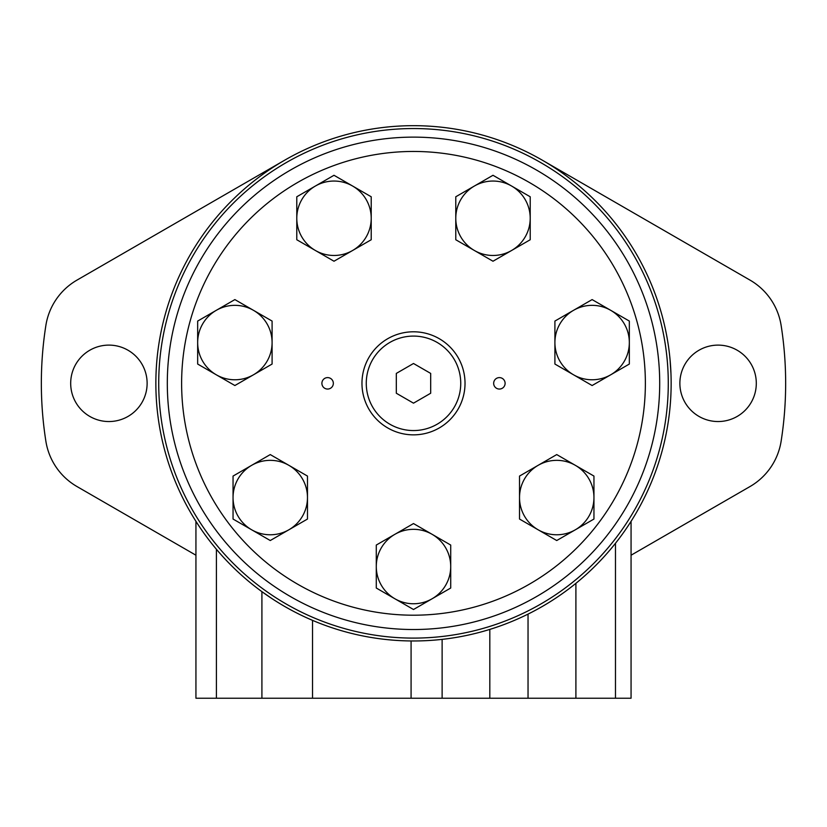 <?xml version="1.0" encoding="UTF-8"?>
<svg xmlns="http://www.w3.org/2000/svg" width="827" height="827" viewBox="0 0 827 827"><rect width="100%" height="100%" fill="white"/><g stroke="black" fill="none" stroke-linecap="round" stroke-linejoin="round"><path stroke-width="1.24" d="M167.312 383.325A246.188 246.188 0 0 0 536.599 596.536A246.188 246.188 0 0 0 536.599 170.114A246.188 246.188 0 0 0 167.312 383.325M181.62 383.325A231.88 231.88 0 0 0 529.435 584.141A231.88 231.88 0 0 0 529.435 182.519A231.88 231.88 0 0 0 181.62 383.325M333.343 383.325A5.727 5.727 0 0 1 324.753 388.287A5.727 5.727 0 0 1 324.753 378.373A5.727 5.727 0 0 1 333.343 383.325M505.111 383.325A5.727 5.727 0 0 1 496.52 388.287A5.727 5.727 0 0 1 496.52 378.373A5.727 5.727 0 0 1 505.111 383.325M361.968 383.325A51.532 51.532 0 0 0 439.261 427.952A51.532 51.532 0 0 0 439.261 338.698A51.532 51.532 0 0 0 361.968 383.325A51.532 51.532 0 0 0 439.261 427.952A51.532 51.532 0 0 0 439.261 338.698A51.532 51.532 0 0 0 361.968 383.325M413.5 403.162L430.681 393.238L430.681 373.411L413.5 363.498L396.319 373.411L396.319 393.238L413.5 403.162M450.715 545.055L450.715 588.028L413.5 609.509L376.285 588.028L376.285 545.055L413.5 523.563L450.715 545.055M376.285 566.536A37.215 37.215 0 0 0 432.107 598.769A37.215 37.215 0 0 0 432.107 534.314A37.215 37.215 0 0 0 376.285 566.536M307.479 476.073L307.479 519.046L270.264 540.527L233.049 519.046L233.049 476.073L270.264 454.581L307.479 476.073M272.093 321.072L272.093 364.045L234.878 385.527L197.663 364.045L197.663 321.072L234.878 299.591L272.093 321.072M371.22 196.774L371.22 239.747L334.005 261.229L296.79 239.747L296.79 196.774L334.005 175.283L371.22 196.774M530.21 196.774L530.21 239.747L492.995 261.229L455.78 239.747L455.78 196.774L492.995 175.283L530.21 196.774M629.337 321.072L629.337 364.045L592.122 385.527L554.907 364.045L554.907 321.072L592.122 299.591L629.337 321.072M593.951 476.073L593.951 519.046L556.736 540.527L519.521 519.046L519.521 476.073L556.736 454.581L593.951 476.073M233.049 497.554A37.215 37.215 0 0 0 288.871 529.787A37.215 37.215 0 0 0 288.871 465.332A37.215 37.215 0 0 0 233.049 497.554M197.663 342.554A37.215 37.215 0 0 0 253.486 374.786A37.215 37.215 0 0 0 253.486 310.332A37.215 37.215 0 0 0 197.663 342.554M296.79 218.256A37.215 37.215 0 0 0 352.612 250.488A37.215 37.215 0 0 0 352.612 186.034A37.215 37.215 0 0 0 296.79 218.256M455.78 218.256A37.215 37.215 0 0 0 511.603 250.488A37.215 37.215 0 0 0 511.603 186.034A37.215 37.215 0 0 0 455.78 218.256M554.907 342.554A37.215 37.215 0 0 0 610.729 374.786A37.215 37.215 0 0 0 610.729 310.332A37.215 37.215 0 0 0 554.907 342.554M519.521 497.554A37.215 37.215 0 0 0 575.344 529.787A37.215 37.215 0 0 0 575.344 465.332A37.215 37.215 0 0 0 519.521 497.554M670.955 373.453L671.028 375.634M662.841 448.203L662.675 448.823M661.373 313.051L661.548 313.671M670.583 366.351C669.126 349.697 669.126 349.697 670.583 366.351M670.955 373.411L670.087 360.086M155.858 383.325A257.642 257.642 0 0 0 542.326 606.449A257.642 257.642 0 0 0 542.326 160.2A257.642 257.642 0 0 0 155.858 383.325M442.125 639.374L442.125 698.226L261.911 698.226L261.911 591.656L271.887 598.562M158.722 383.325A254.778 254.778 0 0 0 540.889 603.968A254.778 254.778 0 0 0 540.889 162.681A254.778 254.778 0 0 0 158.722 383.325M631.063 555.217L750.006 486.545A63.782 63.782 0 0 0 781.122 441.236A372.15 372.15 0 0 0 781.122 325.414A63.782 63.782 0 0 0 750.006 280.105L542.326 160.2M679.877 383.325A38.218 38.218 0 0 0 737.198 416.426A38.218 38.218 0 0 0 737.198 350.234A38.218 38.218 0 0 0 679.877 383.325M70.688 383.325A38.218 38.218 0 0 0 128.02 416.426A38.218 38.218 0 0 0 128.02 350.234A38.218 38.218 0 0 0 70.688 383.325M284.674 160.2L76.994 280.105A63.782 63.782 0 0 0 45.878 325.414A372.15 372.15 0 0 0 45.878 441.236A63.782 63.782 0 0 0 76.994 486.545L195.937 555.217M631.063 521.33L631.063 698.226L442.125 698.226M261.911 698.226L195.937 698.226L195.937 521.33M366.268 383.325A47.232 47.232 0 0 0 437.121 424.23A47.232 47.232 0 0 0 437.121 342.419A47.232 47.232 0 0 0 366.268 383.325M411.081 640.956L411.081 698.226M312.523 620.353L312.523 698.226M615.474 543.287L615.474 698.226M528.039 614.11L528.039 698.226M575.902 583.335L575.902 698.226M489.811 629.409L489.811 698.226M216.416 549.273L216.416 698.226"/></g></svg>
